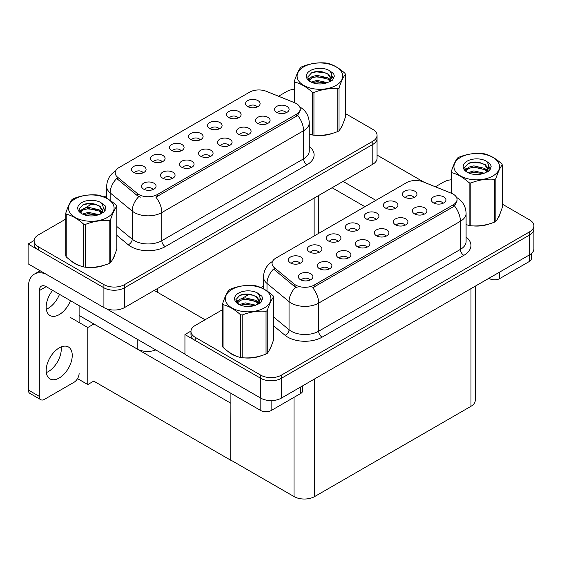 <?xml version="1.0" encoding="UTF-8"?>
<svg xmlns="http://www.w3.org/2000/svg" width="562" height="562" viewBox="0 0 562 562"><rect width="100%" height="100%" fill="white"/><g stroke="black" fill="none" stroke-linecap="round" stroke-linejoin="round"><path stroke-width="0.84" d="M286.079 112.772A4.37 2.522 0 0 0 284.906 111.543A4.37 2.522 0 0 0 280.607 110.904A4.37 2.522 0 0 0 277.558 112.772M286.964 106.394A7.278 4.201 0 0 0 277.642 105.93A7.278 4.201 0 0 0 275.232 111.15A7.278 4.201 0 0 0 276.673 112.337A7.278 4.201 0 0 0 288.411 111.15A7.278 4.201 0 0 0 286.964 106.394M219.082 128.951A4.37 2.522 0 0 0 217.908 127.729A4.37 2.522 0 0 0 213.609 127.089A4.37 2.522 0 0 0 210.56 128.951M219.967 122.579A7.278 4.201 0 0 0 210.645 122.109A7.278 4.201 0 0 0 208.235 127.328A7.278 4.201 0 0 0 209.675 128.515A7.278 4.201 0 0 0 221.414 127.328A7.278 4.201 0 0 0 219.967 122.579M238.084 117.985A4.37 2.522 0 0 0 236.911 116.755A4.37 2.522 0 0 0 232.612 116.116A4.37 2.522 0 0 0 229.57 117.985M238.969 111.606A7.278 4.201 0 0 0 229.647 111.135A7.278 4.201 0 0 0 227.238 116.355A7.278 4.201 0 0 0 228.678 117.549A7.278 4.201 0 0 0 240.417 116.355A7.278 4.201 0 0 0 238.969 111.606M162.067 161.87A4.37 2.522 0 0 0 160.894 160.641A4.37 2.522 0 0 0 156.594 160.001A4.37 2.522 0 0 0 153.545 161.87M162.952 155.491A7.278 4.201 0 0 0 153.63 155.028A7.278 4.201 0 0 0 151.22 160.247A7.278 4.201 0 0 0 152.66 161.435A7.278 4.201 0 0 0 164.399 160.247A7.278 4.201 0 0 0 162.952 155.491M210.062 156.665A4.37 2.522 0 0 0 208.888 155.435A4.37 2.522 0 0 0 204.582 154.796A4.37 2.522 0 0 0 201.54 156.665M210.947 150.286A7.278 4.201 0 0 0 201.618 149.815A7.278 4.201 0 0 0 199.208 155.035A7.278 4.201 0 0 0 200.655 156.229A7.278 4.201 0 0 0 212.387 155.035A7.278 4.201 0 0 0 210.947 150.286M172.049 178.604A4.37 2.522 0 0 0 170.876 177.381A4.37 2.522 0 0 0 166.577 176.742A4.37 2.522 0 0 0 163.528 178.604M172.934 172.232A7.278 4.201 0 0 0 163.612 171.761A7.278 4.201 0 0 0 161.203 176.981A7.278 4.201 0 0 0 162.643 178.168A7.278 4.201 0 0 0 174.382 176.981A7.278 4.201 0 0 0 172.934 172.232M257.094 107.012A4.37 2.522 0 0 0 255.921 105.782A4.37 2.522 0 0 0 251.614 105.143A4.37 2.522 0 0 0 248.573 107.012M257.979 100.633A7.278 4.201 0 0 0 248.65 100.162A7.278 4.201 0 0 0 246.24 105.382A7.278 4.201 0 0 0 247.687 106.576A7.278 4.201 0 0 0 259.419 105.382A7.278 4.201 0 0 0 257.979 100.633M229.064 145.691A4.37 2.522 0 0 0 227.891 144.462A4.37 2.522 0 0 0 223.592 143.823A4.37 2.522 0 0 0 220.543 145.691M229.949 139.313A7.278 4.201 0 0 0 220.627 138.842A7.278 4.201 0 0 0 218.218 144.069A7.278 4.201 0 0 0 219.658 145.256A7.278 4.201 0 0 0 231.396 144.069A7.278 4.201 0 0 0 229.949 139.313M267.076 123.745A4.37 2.522 0 0 0 265.903 122.516A4.37 2.522 0 0 0 261.597 121.877A4.37 2.522 0 0 0 258.555 123.745M267.962 117.367A7.278 4.201 0 0 0 258.632 116.896A7.278 4.201 0 0 0 256.223 122.123A7.278 4.201 0 0 0 257.67 123.31A7.278 4.201 0 0 0 269.402 122.123A7.278 4.201 0 0 0 267.962 117.367M248.067 134.718A4.37 2.522 0 0 0 246.894 133.489A4.37 2.522 0 0 0 242.594 132.85A4.37 2.522 0 0 0 239.553 134.718M248.952 128.34A7.278 4.201 0 0 0 239.63 127.869A7.278 4.201 0 0 0 237.22 133.096A7.278 4.201 0 0 0 238.66 134.283A7.278 4.201 0 0 0 250.399 133.096A7.278 4.201 0 0 0 248.952 128.34M181.069 150.897A4.37 2.522 0 0 0 179.896 149.668A4.37 2.522 0 0 0 175.597 149.035A4.37 2.522 0 0 0 172.555 150.897M181.955 144.518A7.278 4.201 0 0 0 172.632 144.055A7.278 4.201 0 0 0 170.223 149.274A7.278 4.201 0 0 0 171.663 150.461A7.278 4.201 0 0 0 183.402 149.274A7.278 4.201 0 0 0 181.955 144.518M200.079 139.924A4.37 2.522 0 0 0 198.906 138.702A4.37 2.522 0 0 0 194.6 138.062A4.37 2.522 0 0 0 191.558 139.924M200.964 133.552A7.278 4.201 0 0 0 191.635 133.082A7.278 4.201 0 0 0 189.225 138.301A7.278 4.201 0 0 0 190.673 139.488A7.278 4.201 0 0 0 202.404 138.301A7.278 4.201 0 0 0 200.964 133.552M153.047 189.577A4.37 2.522 0 0 0 151.873 188.354A4.37 2.522 0 0 0 147.567 187.715A4.37 2.522 0 0 0 144.525 189.577M153.932 183.205A7.278 4.201 0 0 0 144.603 182.734A7.278 4.201 0 0 0 142.193 187.954A7.278 4.201 0 0 0 143.64 189.141A7.278 4.201 0 0 0 155.372 187.954A7.278 4.201 0 0 0 153.932 183.205M191.052 167.638A4.37 2.522 0 0 0 189.879 166.408A4.37 2.522 0 0 0 185.579 165.769A4.37 2.522 0 0 0 182.538 167.638M191.937 161.259A7.278 4.201 0 0 0 182.615 160.788A7.278 4.201 0 0 0 180.205 166.008A7.278 4.201 0 0 0 181.645 167.202A7.278 4.201 0 0 0 193.384 166.008A7.278 4.201 0 0 0 191.937 161.259M143.064 172.843A4.37 2.522 0 0 0 141.891 171.614A4.37 2.522 0 0 0 137.585 170.974A4.37 2.522 0 0 0 134.543 172.843M143.949 166.464A7.278 4.201 0 0 0 134.62 166.001A7.278 4.201 0 0 0 132.21 171.22A7.278 4.201 0 0 0 133.658 172.408A7.278 4.201 0 0 0 145.389 171.22A7.278 4.201 0 0 0 143.949 166.464M296.364 103.584A13.102 7.566 0 0 0 294.614 102.734L266.367 91.318A13.102 7.566 0 0 0 249.591 92.161L119.06 167.525A13.102 7.566 0 0 0 115.217 172.871A13.102 7.566 0 0 0 117.591 177.213L137.367 193.518A13.102 7.566 0 0 0 157.36 194.529L296.364 114.276A13.102 7.566 0 0 0 300.199 108.93A13.102 7.566 0 0 0 296.364 103.584M155.793 349.936A14.556 8.402 180 0 1 137.191 348.981L79.109 315.444M34.142 240.522L28.1 244.006L103.914 287.779A14.556 8.402 0 0 0 124.497 287.779L372.796 144.42A14.556 8.402 0 0 0 377.06 138.484A14.556 8.402 0 0 1 372.796 144.42L124.497 287.779A14.556 8.402 0 0 1 103.914 287.779L38.392 249.95A14.556 8.402 0 0 1 34.127 244.006L34.127 240.838A14.556 8.402 0 0 0 38.392 246.781L103.914 284.611A14.556 8.402 0 0 0 124.497 284.611L372.796 141.252A14.556 8.402 0 0 0 377.06 135.316A14.556 8.402 0 0 0 372.796 129.372L345.412 113.559M28.1 244.006L28.1 263.81L103.914 307.583A14.556 8.402 0 0 0 124.497 307.583L372.796 164.23A14.556 8.402 0 0 0 377.06 158.287L377.06 135.316M93.896 323.986L87.791 327.505L70.362 317.446M230.912 403.087L230.736 460.229L93.728 381.12L87.791 384.548L77.521 378.619M87.791 384.548L87.791 327.505M230.736 460.229L230.912 393.302M91.494 322.595L230.736 403.186M442.919 203.325A4.37 2.522 0 0 0 441.746 202.095A4.37 2.522 0 0 0 437.447 201.456A4.37 2.522 0 0 0 434.398 203.325M443.804 196.946A7.278 4.201 0 0 0 434.482 196.475A7.278 4.201 0 0 0 432.073 201.702A7.278 4.201 0 0 0 433.513 202.889A7.278 4.201 0 0 0 445.252 201.702A7.278 4.201 0 0 0 443.804 196.946M375.922 219.503A4.37 2.522 0 0 0 374.749 218.281A4.37 2.522 0 0 0 370.449 217.642A4.37 2.522 0 0 0 367.4 219.503M376.807 213.131A7.278 4.201 0 0 0 367.485 212.661A7.278 4.201 0 0 0 365.075 217.88A7.278 4.201 0 0 0 366.515 219.068A7.278 4.201 0 0 0 378.254 217.88A7.278 4.201 0 0 0 376.807 213.131M394.924 208.53A4.37 2.522 0 0 0 393.758 207.308A4.37 2.522 0 0 0 389.452 206.668A4.37 2.522 0 0 0 386.41 208.53M395.817 202.158A7.278 4.201 0 0 0 386.487 201.688A7.278 4.201 0 0 0 384.078 206.907A7.278 4.201 0 0 0 385.525 208.095A7.278 4.201 0 0 0 397.257 206.907A7.278 4.201 0 0 0 395.817 202.158M318.907 252.422A4.37 2.522 0 0 0 317.734 251.193A4.37 2.522 0 0 0 313.434 250.554A4.37 2.522 0 0 0 310.393 252.422M319.792 246.044A7.278 4.201 0 0 0 310.47 245.58A7.278 4.201 0 0 0 308.06 250.8A7.278 4.201 0 0 0 309.5 251.987A7.278 4.201 0 0 0 321.239 250.8A7.278 4.201 0 0 0 319.792 246.044M366.902 247.217A4.37 2.522 0 0 0 365.729 245.987A4.37 2.522 0 0 0 361.429 245.348A4.37 2.522 0 0 0 358.38 247.217M367.787 240.838A7.278 4.201 0 0 0 358.465 240.367A7.278 4.201 0 0 0 356.048 245.587A7.278 4.201 0 0 0 357.495 246.781A7.278 4.201 0 0 0 369.234 245.587A7.278 4.201 0 0 0 367.787 240.838M328.889 269.156A4.37 2.522 0 0 0 327.716 267.933A4.37 2.522 0 0 0 323.417 267.294A4.37 2.522 0 0 0 320.375 269.156M329.775 262.784A7.278 4.201 0 0 0 320.452 262.313A7.278 4.201 0 0 0 318.043 267.533A7.278 4.201 0 0 0 319.483 268.72A7.278 4.201 0 0 0 331.222 267.533A7.278 4.201 0 0 0 329.775 262.784M413.934 197.564A4.37 2.522 0 0 0 412.761 196.335A4.37 2.522 0 0 0 408.462 195.695A4.37 2.522 0 0 0 405.413 197.564M414.819 191.185A7.278 4.201 0 0 0 405.497 190.715A7.278 4.201 0 0 0 403.08 195.934A7.278 4.201 0 0 0 404.528 197.129A7.278 4.201 0 0 0 416.259 195.934A7.278 4.201 0 0 0 414.819 191.185M385.904 236.244A4.37 2.522 0 0 0 384.731 235.014A4.37 2.522 0 0 0 380.432 234.375A4.37 2.522 0 0 0 377.39 236.244M386.789 229.865A7.278 4.201 0 0 0 377.467 229.394A7.278 4.201 0 0 0 375.058 234.621A7.278 4.201 0 0 0 376.498 235.808A7.278 4.201 0 0 0 388.237 234.621A7.278 4.201 0 0 0 386.789 229.865M423.917 214.298A4.37 2.522 0 0 0 422.743 213.068A4.37 2.522 0 0 0 418.444 212.429A4.37 2.522 0 0 0 415.395 214.298M424.802 207.919A7.278 4.201 0 0 0 415.48 207.448A7.278 4.201 0 0 0 413.063 212.675A7.278 4.201 0 0 0 414.51 213.862A7.278 4.201 0 0 0 426.249 212.675A7.278 4.201 0 0 0 424.802 207.919M404.907 225.271A4.37 2.522 0 0 0 403.741 224.041A4.37 2.522 0 0 0 399.434 223.402A4.37 2.522 0 0 0 396.393 225.271M405.799 218.892A7.278 4.201 0 0 0 396.47 218.421A7.278 4.201 0 0 0 394.06 223.648A7.278 4.201 0 0 0 395.507 224.835A7.278 4.201 0 0 0 407.239 223.648A7.278 4.201 0 0 0 405.799 218.892M337.91 241.449A4.37 2.522 0 0 0 336.743 240.22A4.37 2.522 0 0 0 332.437 239.581A4.37 2.522 0 0 0 329.395 241.449M338.802 235.071A7.278 4.201 0 0 0 329.473 234.607A7.278 4.201 0 0 0 327.063 239.826A7.278 4.201 0 0 0 328.51 241.014A7.278 4.201 0 0 0 340.242 239.826A7.278 4.201 0 0 0 338.802 235.071M356.919 230.476A4.37 2.522 0 0 0 355.746 229.254A4.37 2.522 0 0 0 351.447 228.615A4.37 2.522 0 0 0 348.398 230.476M357.804 224.097A7.278 4.201 0 0 0 348.482 223.634A7.278 4.201 0 0 0 346.066 228.853A7.278 4.201 0 0 0 347.513 230.041A7.278 4.201 0 0 0 359.251 228.853A7.278 4.201 0 0 0 357.804 224.097M309.887 280.129A4.37 2.522 0 0 0 308.714 278.907A4.37 2.522 0 0 0 304.414 278.267A4.37 2.522 0 0 0 301.365 280.129M310.772 273.757A7.278 4.201 0 0 0 301.45 273.287A7.278 4.201 0 0 0 299.033 278.506A7.278 4.201 0 0 0 300.48 279.693A7.278 4.201 0 0 0 312.219 278.506A7.278 4.201 0 0 0 310.772 273.757M347.892 258.19A4.37 2.522 0 0 0 346.726 256.96A4.37 2.522 0 0 0 342.42 256.321A4.37 2.522 0 0 0 339.378 258.19M348.784 251.811A7.278 4.201 0 0 0 339.455 251.34A7.278 4.201 0 0 0 337.045 256.56A7.278 4.201 0 0 0 338.493 257.747A7.278 4.201 0 0 0 350.224 256.56A7.278 4.201 0 0 0 348.784 251.811M299.904 263.395A4.37 2.522 0 0 0 298.731 262.166A4.37 2.522 0 0 0 294.432 261.527A4.37 2.522 0 0 0 291.383 263.395M300.789 257.017A7.278 4.201 0 0 0 291.467 256.546A7.278 4.201 0 0 0 289.051 261.773A7.278 4.201 0 0 0 290.498 262.96A7.278 4.201 0 0 0 302.237 261.773A7.278 4.201 0 0 0 300.789 257.017M453.204 194.136A13.102 7.566 0 0 0 451.455 193.286L423.207 181.87A13.102 7.566 0 0 0 406.431 182.713L275.9 258.077A13.102 7.566 0 0 0 272.064 263.423A13.102 7.566 0 0 0 274.432 267.765L294.207 284.07A13.102 7.566 0 0 0 314.2 285.082L453.204 204.828A13.102 7.566 0 0 0 457.039 199.482A13.102 7.566 0 0 0 453.204 194.136M190.982 331.074L184.94 334.559L260.754 378.331A14.556 8.402 0 0 0 281.337 378.331L529.636 234.972A14.556 8.402 0 0 0 533.9 229.036A14.556 8.402 0 0 1 529.636 234.972L281.337 378.331A14.556 8.402 0 0 1 260.754 378.331L195.232 340.502A14.556 8.402 0 0 1 190.968 334.559L190.968 331.39A14.556 8.402 0 0 0 195.232 337.333L260.754 375.163A14.556 8.402 0 0 0 281.337 375.163L529.636 231.804A14.556 8.402 0 0 0 533.9 225.861A14.556 8.402 0 0 0 529.636 219.925L502.252 204.111M184.94 334.559L184.94 354.362L260.754 398.135A14.556 8.402 0 0 0 281.337 398.135L529.636 254.783A14.556 8.402 0 0 0 533.9 248.84L533.9 225.861M475.241 286.184L475.241 400.355A14.556 8.402 180 0 1 470.977 406.298L314.615 496.569A14.556 8.402 180 0 1 294.031 496.569L230.912 460.13M71.367 261.028A23.288 13.446 0 0 0 74.823 263.571A23.288 13.446 0 0 0 81.033 266.135M300.199 108.93L300.199 110.531L297.635 115.329L296.364 116.25L155.885 197.171A16.979 9.807 60 0 1 161.821 212.555A19.403 11.205 180 0 1 134.374 212.555A19.403 11.205 180 0 1 132.203 211.059L110.159 192.885A19.403 11.205 180 0 1 106.654 186.458L106.654 198.288M140.31 197.171L137.367 195.681L116.706 178.477A16.979 11.359 129.5 0 0 110.159 192.885L110.159 200.423M309.255 134.037A23.288 13.446 0 0 0 309.641 134.156M315.914 135.33A23.288 13.446 0 0 0 333.168 133.131M341.029 127.729A23.288 13.446 0 0 0 343.059 123.457M87.307 267.315A23.288 13.446 0 0 0 104.56 265.116M112.421 259.714A23.288 13.446 0 0 0 114.451 255.443M294.383 89.218A14.556 8.402 0 0 0 286.69 91.543L278.548 96.243M106.654 195.485L104.019 197.009M92.533 203.634L85.143 207.905M65.775 219.089L38.392 234.895A14.556 8.402 0 0 0 34.127 240.838M228.207 351.58A23.288 13.446 0 0 0 231.663 354.123A23.288 13.446 0 0 0 237.881 356.687M457.039 199.482L457.039 201.084L454.475 205.882L453.204 206.802L312.725 287.723A16.979 9.807 60 0 1 318.661 303.108A19.403 11.205 180 0 1 291.221 303.108A19.403 11.205 180 0 1 289.044 301.611L267.006 283.438A19.403 11.205 180 0 1 263.494 277.01L263.494 288.84M297.15 287.723L294.207 286.234L273.553 269.029A16.979 11.359 129.5 0 0 267.006 283.438L267.006 290.976M466.095 224.589A23.288 13.446 0 0 0 466.488 224.702M472.761 225.882A23.288 13.446 0 0 0 490.008 223.683M497.876 218.281A23.288 13.446 0 0 0 499.906 214.01M244.154 357.868A23.288 13.446 0 0 0 261.4 355.669M269.268 350.267A23.288 13.446 0 0 0 271.298 345.995M451.223 179.77A14.556 8.402 0 0 0 443.53 182.095L435.395 186.795M263.494 286.037L260.859 287.561M249.373 294.186L241.983 298.457M222.615 309.634L195.232 325.447A14.556 8.402 0 0 0 190.968 331.39M499.723 272.05L499.723 278.59L529.228 261.555L529.228 255.022M424.015 182.193L377.06 155.084M375.88 200.353L343.052 181.4M531.357 253.581L531.357 258.583A7.278 4.201 180 0 1 529.228 261.555M499.723 278.59A7.278 4.201 180 0 1 489.432 278.59L489.432 277.993M332.072 187.736L364.907 206.69M488.919 278.288L489.432 278.59M61.132 346.944A18.434 10.643 -60 0 1 48.234 371.658A18.434 10.643 -60 0 1 46.323 372.599M59.214 347.892A18.434 10.643 -60 0 1 68.431 346.979A18.434 10.643 -60 0 1 71.255 361.745A18.434 10.643 -60 0 1 59.214 377.994A18.434 10.643 -60 0 1 49.997 378.907A18.434 10.643 -60 0 1 47.173 364.134A18.434 10.643 -60 0 1 59.214 347.892M59.488 294.333A18.434 10.643 -60 0 1 48.234 308.278A18.434 10.643 -60 0 1 46.323 309.219M70.468 300.67A18.434 10.643 -60 0 1 59.214 314.615A18.434 10.643 -60 0 1 49.997 315.528A18.434 10.643 -60 0 1 52.631 290.371M271.116 400.594L271.116 410.576L300.621 393.541L300.621 387.007M205.081 319.764L154.241 290.413M184.94 354.088L106.366 308.721M39.319 396.372A7.278 4.201 120 0 0 40.822 399.708L29.849 393.365A7.278 4.201 -60 0 1 28.339 390.035L39.319 396.372L39.319 290.61A9.702 5.599 60 0 1 41.328 286.17A9.702 5.599 60 0 1 46.175 286.648L260.824 410.576L260.824 398.177M45.789 274.024A29.112 16.804 -120 0 0 34.366 274.115A29.112 16.804 -120 0 0 28.339 287.442L28.339 390.035M40.822 399.708A7.278 4.201 120 0 0 44.461 399.343L73.966 382.315A7.278 4.201 120 0 0 79.109 373.4M79.109 322.497L79.109 305.665M302.749 385.771L302.749 390.569A7.278 4.201 180 0 1 300.621 393.541M271.116 410.576A7.278 4.201 180 0 1 260.824 410.576M342.258 125.298A23.042 13.305 180 0 1 342.012 125.825M330.856 133.784A23.042 13.305 180 0 1 319.111 135.379M499.098 215.85A23.042 13.305 180 0 1 498.852 216.377M487.697 224.336A23.042 13.305 180 0 1 475.951 225.931M113.65 257.284A23.042 13.305 180 0 1 113.405 257.81M102.249 265.77A23.042 13.305 180 0 1 90.503 267.364M78.167 265.004A23.042 13.305 180 0 1 74.992 263.473A23.042 13.305 180 0 1 72.905 262.089M270.491 347.836A23.042 13.305 180 0 1 270.245 348.363M259.089 356.322A23.042 13.305 180 0 1 247.343 357.917M235.007 355.556A23.042 13.305 180 0 1 231.839 354.025A23.042 13.305 180 0 1 229.746 352.641M303.775 66.822A22.803 13.165 -0 0 0 303.775 85.438A22.803 13.165 -0 0 0 336.02 85.438A22.803 13.165 -0 0 0 336.02 66.822A22.803 13.165 -0 0 0 303.775 66.822M309.255 134.016L312.289 134.957A26.196 15.125 -0 0 0 313.947 135.21C321.871 135.906 329.817 134.676 337.804 131.522A26.196 15.125 -0 0 0 338.422 131.178A26.196 15.125 -0 0 0 339.019 130.82C341.141 128.164 343.27 123.577 345.412 117.051L345.412 74.296A26.196 15.125 -0 0 0 344.97 73.341C339.132 68.051 333.308 64.693 327.505 63.26A26.196 15.125 -0 0 0 325.848 63C317.86 62.319 309.908 63.548 301.991 66.695A26.196 15.125 -0 0 0 301.373 67.04A26.196 15.125 -0 0 0 300.775 67.391C298.633 70.088 296.504 74.676 294.383 81.167A26.196 15.125 -0 0 0 294.825 82.122L294.825 102.825M312.289 134.957L312.289 92.21C306.459 86.92 300.635 83.555 294.825 82.122M312.289 92.21A26.196 15.125 -0 0 0 313.947 92.463L313.947 135.21M337.804 131.522L337.804 88.775C329.887 88.079 321.935 89.309 313.947 92.463M337.804 88.775A26.196 15.125 -0 0 0 338.422 88.431A26.196 15.125 -0 0 0 339.019 88.072L339.019 130.82M327.442 82.649L317.024 80.345L311.116 82.094M325.988 83.12L317.024 81.602L312.444 82.67M330.294 80.45L327.737 77.816L317.024 75.315L312.058 76.558L309.184 79.003L308.812 80.338M329.887 81.076L327.737 79.073L317.024 76.573L312.058 77.816L309.037 80.584M328.911 82.164L330.611 79.804L330.99 78.146L328.756 74.296L322.672 71.943C318.521 71.1 314.832 71.395 311.594 72.821L307.695 77.078L310.315 81.638M330.4 81.504L330.99 79.144M330.955 78.638L327.737 74.036L322.96 71.999M310.315 70.601A13.558 7.826 -0 0 0 310.315 81.666A13.558 7.826 -0 0 0 327.26 82.705L332.542 80.141L334.32 76.13L333.716 73.741L329.269 70.482A13.558 7.826 -0 0 0 310.315 70.601M329.269 70.482C332.093 73.348 332.542 76.46 330.611 79.797M294.383 102.642L294.383 81.167M345.412 74.296C343.291 76.952 341.155 81.546 339.019 88.072M324.998 82.705L316.167 81.947L312.648 82.586M331.447 80.921L330.828 80.422M330.456 80.148L329.824 79.734M324.998 77.675L316.167 76.917L312.648 77.556M309.255 78.884L308.215 79.523M333.652 78.645L331.791 76.2M325.033 72.653L316.167 71.887L311.439 72.898M334.32 76.256L333.716 73.741M331.854 80.654L330.941 79.874M330.667 79.671L328.496 78.371M310.112 77.83L307.983 79.059M333.807 78.343L331.791 75.568M460.615 157.374A22.803 13.165 -0 0 0 460.615 175.99A22.803 13.165 -0 0 0 492.86 175.99A22.803 13.165 -0 0 0 492.86 157.374A22.803 13.165 -0 0 0 460.615 157.374M466.095 224.568L469.129 225.51A26.196 15.125 -0 0 0 470.794 225.762C478.712 226.458 486.664 225.229 494.644 222.074A26.196 15.125 -0 0 0 495.262 221.73A26.196 15.125 -0 0 0 495.86 221.372C497.981 218.716 500.11 214.129 502.252 207.596L502.252 164.849A26.196 15.125 -0 0 0 501.81 163.893C495.972 158.603 490.148 155.245 484.346 153.812A26.196 15.125 -0 0 0 482.688 153.552C474.7 152.871 466.748 154.1 458.831 157.248A26.196 15.125 -0 0 0 458.213 157.592A26.196 15.125 -0 0 0 457.616 157.943C455.48 160.641 453.344 165.228 451.223 171.719A26.196 15.125 -0 0 0 451.672 172.675L451.672 193.377M469.129 225.51L469.129 182.755C463.299 177.473 457.475 174.108 451.672 172.675M469.129 182.755A26.196 15.125 -0 0 0 470.794 183.015L470.794 225.762M494.644 222.074L494.644 179.327C486.727 178.632 478.775 179.861 470.794 183.015M494.644 179.327A26.196 15.125 -0 0 0 495.262 178.983A26.196 15.125 -0 0 0 495.86 178.625L495.86 221.372M484.282 173.201L473.871 170.897L467.956 172.646M482.828 173.672L473.871 172.155L469.291 173.222M487.135 171.003L484.584 168.368L473.871 165.867L468.898 167.104L466.024 169.555L465.652 170.89M486.727 171.628L484.584 169.626L473.871 167.125L468.898 168.368L465.877 171.136M485.751 172.717L487.451 170.356L487.83 168.698L485.596 164.842L479.512 162.495C475.361 161.652 471.673 161.947 468.441 163.373L464.535 167.631L467.155 172.19M487.247 172.056L487.83 169.696M487.795 169.19L484.584 164.589L479.8 162.551M467.155 161.154A13.558 7.826 -0 0 0 467.155 172.218A13.558 7.826 -0 0 0 484.1 173.258L489.383 170.693L491.167 166.682L490.556 164.294L486.116 161.034A13.558 7.826 -0 0 0 467.155 161.154M486.116 161.034C488.94 163.9 489.383 167.005 487.451 170.349M451.223 193.195L451.223 171.719M502.252 164.849C500.131 167.504 498.002 172.098 495.86 178.625M481.838 173.258L473.007 172.499L469.488 173.138M488.287 171.466L487.668 170.974M487.296 170.7L486.664 170.286M481.838 168.221L473.007 167.469L469.488 168.108M466.095 169.436L465.062 170.075M490.493 169.19L488.638 166.752M481.873 163.205L473.007 162.439L468.279 163.451M491.16 166.809L490.556 164.294M488.694 171.206L487.781 170.427M487.507 170.223L485.336 168.923M466.952 168.382L464.823 169.612M490.647 168.895L488.631 166.12M75.168 198.808A22.803 13.165 -0 0 0 75.168 217.424A22.803 13.165 -0 0 0 107.412 217.424A22.803 13.165 -0 0 0 107.412 198.808A22.803 13.165 -0 0 0 75.168 198.808M72.765 199.025A26.196 15.125 -0 0 0 72.168 199.377C70.025 202.074 67.897 206.661 65.775 213.153A26.196 15.125 -0 0 0 66.218 214.108L66.218 256.855C72.027 262.131 77.851 265.489 83.682 266.943A26.196 15.125 -0 0 0 85.34 267.196C93.264 267.891 101.209 266.662 109.197 263.508A26.196 15.125 -0 0 0 109.815 263.164A26.196 15.125 -0 0 0 110.412 262.805C112.533 260.15 114.662 255.562 116.805 249.036L116.805 206.282A26.196 15.125 -0 0 0 116.362 205.327C110.524 200.037 104.701 196.679 98.898 195.246A26.196 15.125 -0 0 0 97.24 194.986C89.253 194.304 81.3 195.534 73.383 198.681A26.196 15.125 -0 0 0 72.765 199.025M83.682 266.943L83.682 224.189C77.851 218.906 72.027 215.541 66.218 214.108M83.682 224.189A26.196 15.125 -0 0 0 85.34 224.449L85.34 267.196M109.197 263.508L109.197 220.761C101.279 220.065 93.327 221.295 85.34 224.449M109.197 220.761A26.196 15.125 -0 0 0 109.815 220.416A26.196 15.125 -0 0 0 110.412 220.058L110.412 262.805M65.775 213.153L65.775 255.9A26.196 15.125 -0 0 0 66.218 256.855M98.835 214.635L88.417 212.331L82.509 214.08M97.381 215.106L88.417 213.588L83.836 214.656M101.687 212.436L99.13 209.802L88.417 207.301L83.45 208.544L80.577 210.989L80.204 212.324M101.279 213.061L99.13 211.059L88.417 208.558L83.45 209.802L80.429 212.569M100.303 214.15L102.003 211.79L102.382 210.132L100.148 206.275L94.065 203.929C89.913 203.086 86.225 203.381 82.986 204.807L79.087 209.064L81.708 213.623M101.792 213.49L102.382 211.129M102.347 210.624L99.13 206.022L94.353 203.985M81.708 202.587A13.558 7.826 -0 0 0 81.708 213.651A13.558 7.826 -0 0 0 98.652 214.691L103.935 212.127L105.712 208.116L105.108 205.727L100.661 202.468A13.558 7.826 -0 0 0 81.708 202.587M100.661 202.468C103.485 205.334 103.935 208.439 102.003 211.783M116.805 206.282C114.683 208.938 112.548 213.532 110.412 220.058M96.39 214.691L87.553 213.932L84.04 214.572M102.839 212.9L102.221 212.408M101.848 212.134L101.216 211.719M96.39 209.661L87.553 208.902L84.04 209.542M80.647 210.869L79.607 211.509M105.045 210.631L103.183 208.186M96.425 204.638L87.553 203.873L82.832 204.884M105.712 208.242L105.108 205.727M103.246 212.64L102.333 211.86M102.059 211.656L99.888 210.357M81.504 209.816L79.375 211.045M105.199 210.328L103.183 207.554M232.008 289.36A22.803 13.165 -0 0 0 232.008 307.976A22.803 13.165 -0 0 0 264.252 307.976A22.803 13.165 -0 0 0 264.252 289.36A22.803 13.165 -0 0 0 232.008 289.36M229.605 289.578A26.196 15.125 -0 0 0 229.008 289.929C226.872 292.626 224.737 297.214 222.615 303.705A26.196 15.125 -0 0 0 223.065 304.66L223.065 347.407C228.867 352.683 234.691 356.041 240.522 357.495A26.196 15.125 -0 0 0 242.187 357.748C250.104 358.444 258.056 357.214 266.037 354.06A26.196 15.125 -0 0 0 266.655 353.716A26.196 15.125 -0 0 0 267.252 353.358C269.374 350.702 271.502 346.115 273.645 339.581L273.645 296.834A26.196 15.125 -0 0 0 273.202 295.879C267.364 290.589 261.541 287.231 255.738 285.798A26.196 15.125 -0 0 0 254.08 285.538C246.093 284.857 238.14 286.086 230.223 289.233A26.196 15.125 -0 0 0 229.605 289.578M240.522 357.495L240.522 314.741C234.691 309.458 228.867 306.093 223.065 304.66M240.522 314.741A26.196 15.125 -0 0 0 242.187 315.001L242.187 357.748M266.037 354.06L266.037 311.313C258.12 310.617 250.167 311.847 242.187 315.001M266.037 311.313A26.196 15.125 -0 0 0 266.655 310.969A26.196 15.125 -0 0 0 267.252 310.61L267.252 353.358M222.615 303.705L222.615 346.452A26.196 15.125 -0 0 0 223.065 347.407M255.675 305.187L245.264 302.883L239.349 304.632M254.221 305.658L245.264 304.14L240.684 305.208M258.527 302.988L255.977 300.347L245.264 297.853L240.29 299.089L237.417 301.541L237.045 302.876M258.12 303.613L255.977 301.604L245.264 299.11L240.29 300.347L237.269 303.122M257.143 304.702L258.843 302.342L259.223 300.684L256.989 296.827L250.905 294.481C246.753 293.638 243.065 293.926 239.833 295.359L235.928 299.616L238.548 304.175M258.639 304.042L259.223 301.682M259.187 301.176L255.977 296.574L251.193 294.537M238.548 293.132A13.558 7.826 -0 0 0 238.548 304.204A13.558 7.826 -0 0 0 255.492 305.243L260.775 302.679L262.559 298.668L261.948 296.279L257.508 293.02A13.558 7.826 -0 0 0 238.548 293.132M257.508 293.02C260.332 295.886 260.775 298.991 258.843 302.335M273.645 296.834C271.523 299.49 269.395 304.084 267.252 310.61M253.23 305.243L244.4 304.485L240.88 305.124M259.679 303.452L259.061 302.96M258.689 302.686L258.056 302.272M253.23 300.206L244.4 299.455L240.88 300.094M237.487 301.422L236.454 302.061M261.885 301.176L260.023 298.731M253.265 295.19L244.4 294.425L239.672 295.436M262.552 298.794L261.948 296.279M260.087 303.192L259.173 302.412M258.899 302.208L256.729 300.909M238.344 300.368L236.216 301.597M262.04 300.881L260.023 298.106M137.191 348.981L137.191 339.195M372.796 164.23L372.796 141.252M124.497 307.583L124.497 284.611M103.914 307.583L103.914 284.611M314.137 236.005L314.137 198.098M157.774 292.451L157.774 288.369M117.591 177.213L117.591 179.369M137.367 193.518L137.367 195.681M157.36 194.529L157.36 196.503M296.364 114.276L296.364 116.25M529.636 254.783L529.636 231.804M281.337 398.135L281.337 375.163M260.754 398.135L260.754 375.163M470.977 406.298L470.977 288.65M314.615 496.569L314.615 378.921M294.031 496.569L294.031 397.341M274.432 267.765L274.432 269.922M294.207 284.07L294.207 286.234M314.2 285.082L314.2 287.056M453.204 204.828L453.204 206.802M309.255 146.478A24.257 14.008 180 0 1 307 164.785L165.249 246.62A4.854 2.803 60 0 1 161.821 240.677L303.571 158.842A19.403 11.205 0 0 0 309.255 150.918L309.255 122.797A19.403 11.205 180 0 1 303.571 130.714A16.979 9.807 -120 0 0 297.635 115.329M165.249 246.62A24.257 14.008 180 0 1 130.946 246.62A24.257 14.008 180 0 1 128.227 244.751L116.805 235.33M138.814 196.581A16.979 11.359 129.5 0 0 132.203 211.059L132.203 239.18A19.403 11.205 0 0 0 134.374 240.677A19.403 11.205 0 0 0 161.821 240.677L161.821 212.555L303.571 130.714L303.571 158.842A4.854 2.803 60 0 0 307 164.785M38.392 246.781L38.392 249.95M116.805 226.486L132.203 239.18A4.854 3.246 -50.5 0 1 128.227 244.751M466.095 237.031A24.257 14.008 180 0 1 463.84 255.338L322.089 337.172A4.854 2.803 60 0 1 318.661 331.229L460.411 249.395A19.403 11.205 0 0 0 466.095 241.47L466.095 213.349A19.403 11.205 180 0 1 460.411 221.266A16.979 9.807 -120 0 0 454.475 205.882M322.089 337.172A24.257 14.008 180 0 1 287.786 337.172A24.257 14.008 180 0 1 285.067 335.303L273.645 325.883M295.661 287.133A16.979 11.359 129.5 0 0 289.044 301.611L289.044 329.732A19.403 11.205 0 0 0 291.221 331.229A19.403 11.205 0 0 0 318.661 331.229L318.661 303.108L460.411 221.266L460.411 249.395A4.854 2.803 60 0 0 463.84 255.338M195.232 337.333L195.232 340.502M273.645 317.038L289.044 329.732A4.854 3.246 -50.5 0 1 285.067 335.303M46.175 286.648L39.319 290.61M318.394 233.546L318.394 195.639M309.255 122.797C308.924 115.814 305.854 110.588 300.052 107.096L299.729 106.913M115.856 170.764C110.047 174.248 106.984 179.482 106.654 186.458M466.095 213.349C465.765 206.366 462.702 201.14 456.892 197.648L456.569 197.466M272.696 261.316C266.887 264.8 263.824 270.034 263.494 277.01M34.366 274.115L40.155 270.772"/></g></svg>

